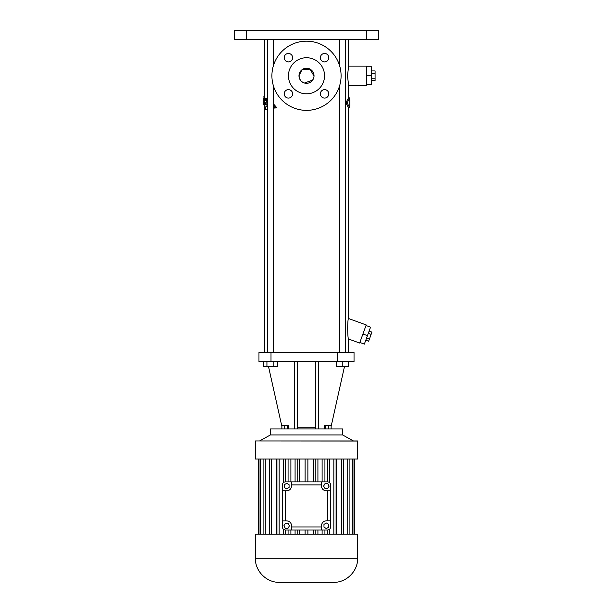 <?xml version="1.0" encoding="UTF-8"?>
<svg xmlns="http://www.w3.org/2000/svg" width="613" height="613" viewBox="0 0 613 613"><rect width="100%" height="100%" fill="white"/><g stroke="black" fill="none" stroke-linecap="round" stroke-linejoin="round"><path stroke-width="0.92" d="M321.541 530.007L285.443 530.007A3.011 3.011 0 0 1 282.432 526.996L282.432 484.883A3.011 3.011 0 0 1 285.443 481.879L327.557 481.879A3.011 3.011 0 0 1 330.568 484.883L330.568 526.996A3.011 3.011 0 0 1 327.557 530.007L321.541 530.007L321.541 525.655A4.812 4.812 0 0 1 326.354 520.843L330.568 520.843M323.971 527.188L326.377 528.575L328.783 527.188L328.783 524.406L326.377 523.019L323.971 524.406L323.971 527.188M289.075 484.699L286.669 483.312L284.263 484.699L284.263 487.481L286.669 488.868L289.075 487.481L289.075 484.699M285.283 523.387L283.896 525.793L285.283 528.199L288.064 528.199L289.451 525.793L288.064 523.387L285.283 523.387M327.771 488.492L329.158 486.086L327.771 483.68L324.99 483.68L323.603 486.086L324.99 488.492L327.771 488.492M282.432 490.86L286.646 490.86A4.812 4.812 0 0 0 291.459 486.048L291.459 481.879M291.459 484.883L321.488 484.883L321.488 481.879M321.488 484.883L321.488 485.994A4.812 4.812 0 0 0 326.3 490.806L327.557 490.806L327.557 520.843M330.568 490.806L327.557 490.806M291.512 530.007L291.512 525.701A4.812 4.812 0 0 0 286.7 520.889L282.432 520.889M329.771 459.014L329.771 482.845M329.771 529.042L329.771 534.222M327.457 459.014L327.457 481.879M324.928 459.014L324.928 481.879M322.109 459.014L322.109 481.879M317.917 459.014L317.917 481.879M315.212 459.014L315.212 481.879M313.772 459.014L313.772 481.879M307.887 459.014L307.887 481.879M305.113 459.014L305.113 481.879M299.228 459.014L299.228 481.879M297.788 459.014L297.788 481.879M295.083 459.014L295.083 481.879M290.891 459.014L290.891 481.879M288.072 459.014L288.072 481.879M285.543 459.014L285.543 481.879M283.229 459.014L283.229 482.845M283.229 529.042L283.229 534.222M285.543 530.007L285.543 534.222M288.072 530.007L288.072 534.222M290.891 530.007L290.891 534.222M295.083 530.007L295.083 534.222M297.788 530.007L297.788 534.222M299.228 530.007L299.228 534.222M305.113 530.007L305.113 534.222M307.887 530.007L307.887 534.222M313.772 530.007L313.772 534.222M315.212 530.007L315.212 534.222M317.917 530.007L317.917 534.222M322.109 530.007L322.109 534.222M324.928 530.007L324.928 534.222M327.457 530.007L327.457 534.222M255.36 558.282L255.36 534.222L357.64 534.222L357.64 558.282C357.969 571.147 346.429 582.679 333.572 582.35L279.428 582.35C266.563 582.679 255.031 571.14 255.36 558.282L357.64 558.282M333.84 459.014L333.84 534.222M255.36 441.053L255.36 459.014L357.64 459.014L357.555 440.969L255.445 440.969L357.64 441.053M279.16 459.014L279.16 534.222M276.923 459.014L276.923 534.222M276.593 459.014L276.593 534.222M271.452 459.014L271.452 534.222M269.597 459.014L269.597 534.222M265.268 459.014L265.268 534.222M263.881 459.014L263.881 534.222M260.885 459.014L260.885 534.222M260.027 459.014L260.027 534.222M258.494 459.014L258.494 534.222M258.211 459.014L258.211 534.222M354.789 459.014L354.789 534.222L354.789 459.014M354.506 459.014L354.506 534.222M352.973 459.014L352.973 534.222M352.115 459.014L352.115 534.222M349.119 459.014L349.119 534.222M347.732 459.014L347.732 534.222M343.403 459.014L343.403 534.222M341.548 459.014L341.548 534.222M336.407 459.014L336.407 534.222M336.077 459.014L336.077 534.222M259.575 440.969L270.402 434.946L342.598 434.946L353.425 440.969M270.402 434.946L270.402 428.931L342.598 428.931L342.598 434.946M318.53 361.547L318.53 428.931M315.526 428.931L315.526 361.547M315.526 427.154L297.474 427.154M297.474 361.547L297.474 428.931M294.47 361.547L294.47 428.931M281.865 428.931L281.865 426.372M331.135 428.931L331.135 425.322L328.66 425.322L328.66 428.931M325.311 428.931L325.311 425.322L328.66 425.322M324.446 428.931L324.446 425.322L325.311 425.322M288.616 428.931L288.616 425.322L287.681 425.322L287.681 428.931M284.317 428.931L284.317 425.322L287.681 425.322M281.888 428.931L281.888 425.322L284.317 425.322M271.007 352.529L354.03 352.529L354.03 361.547L258.97 361.547L258.97 352.529L271.007 352.529L271.007 361.547M336.414 361.547L336.414 366.359L342.246 366.359L342.246 361.547M348.429 361.547L348.429 366.359L342.246 366.359M348.782 361.547L348.429 366.359M266.931 361.547L266.931 366.359L263.452 366.359L263.452 361.547M273.873 361.547L273.873 366.359L266.931 366.359M277.352 361.547L277.352 366.359L273.873 366.359M348.613 107.827L348.613 318.538C347.356 318.055 347.433 339.119 348.613 339.027L359.639 343.042L359.846 342.475L364.367 344.123L367.455 335.64L362.934 333.993L359.846 342.475M273.344 108.126L276.915 107.85L273.344 103.758M348.613 39.676L348.613 66.143L347.502 75.774L348.613 85.399L348.613 97.865M345.878 102.846L347.157 102.846L349.716 107.827L348.513 107.827L345.878 102.846L348.513 97.865L349.716 97.865L349.716 99.835M246.334 30.65L378.696 30.65L378.696 39.676L234.304 39.676L234.304 30.65L246.334 30.65L246.334 39.676M348.613 318.538L366.222 324.951L362.934 333.993M263.245 102.563L263.215 99.965M264.387 96.157L263.881 96.157L263.973 98.218M267.329 104.731L266.479 106.647L265.85 106.647L265.613 109.451L266.824 109.451L267.329 108.348M267.329 109.451L266.824 109.451M273.344 105.712L275.229 107.85L276.915 107.85M273.597 108.133L275.229 107.85M267.291 104.808L266.011 104.808L266.647 98.218L267.329 98.218M265.452 100.578L264.962 100.578L265.452 100.578L265.644 98.218L264.479 98.218L264.111 104.808L266.011 104.808M264.824 102.563L265.291 102.563L264.824 102.563L264.67 104.808M265.644 98.218L266.647 98.218M263.23 98.218L263.644 99.896L263.705 98.218L264.18 98.218L264.218 102.823M263.215 100.279L263.192 104.808L263.529 103.329L263.613 104.808L264.042 104.808L264.142 102.823M348.613 66.143L366.666 66.143L366.666 85.399L348.613 85.399M349.716 105.857L349.716 107.827M347.157 102.846L349.716 97.865M263.475 103.858L263.398 104.808M264.962 100.578L265.13 98.218M265.123 104.808L265.291 102.563M306.5 110.363A34.596 34.596 0 0 0 336.46 58.473A34.596 34.596 0 0 0 276.54 58.473A34.596 34.596 0 0 0 306.5 110.363M284.21 93.85A4.214 4.214 0 0 0 290.524 97.498A4.214 4.214 0 0 0 290.524 90.203A4.214 4.214 0 0 0 284.21 93.85M320.369 93.85A4.214 4.214 0 0 0 326.683 97.498A4.214 4.214 0 0 0 326.683 90.203A4.214 4.214 0 0 0 320.369 93.85M320.369 57.691A4.214 4.214 0 0 0 326.683 61.338A4.214 4.214 0 0 0 326.683 54.044A4.214 4.214 0 0 0 320.369 57.691M284.21 57.691A4.214 4.214 0 0 0 290.524 61.338A4.214 4.214 0 0 0 290.524 54.044A4.214 4.214 0 0 0 284.21 57.691M366.015 325.518L370.543 327.158L367.455 335.64M366.666 84.801L371.478 84.801L371.478 75.774L366.666 75.774M366.666 66.748L371.478 66.748L371.478 75.774M306.5 93.82A18.053 18.053 0 0 0 322.131 66.748A18.053 18.053 0 0 0 290.869 66.748A18.053 18.053 0 0 0 306.5 93.82M365.792 340.215L368.62 341.242L369.447 338.958L366.62 337.924M368.283 333.357L371.11 334.384L369.447 338.958M369.118 331.074L371.945 332.1L371.11 334.384M371.478 80.632L375.087 80.632L375.087 78.203L371.478 78.203M371.478 73.338L375.087 73.338L375.087 78.203M371.478 70.909L375.087 70.909L375.087 73.338M301.956 69.775L298.983 75.774A7.517 7.517 0 0 0 310.262 82.288A7.517 7.517 0 0 0 310.262 69.261A7.517 7.517 0 0 0 298.983 75.774L299.596 78.763M299.619 78.809L300.86 80.747M300.929 80.832L302.47 82.127M302.577 82.188L304.416 83M304.492 83.023L312.661 80.088M312.722 79.996L313.933 76.939M313.94 76.847L314.009 76.196M314.017 76.081L310.002 69.116L301.987 69.759M285.443 490.86L285.443 520.889M291.512 526.996L321.541 526.996M337.181 352.529L337.181 361.547M366.666 30.65L366.666 39.676M331.135 426.372L344.529 366.359M281.888 426.464L268.471 366.359M264.387 39.676L264.387 98.218M264.387 104.808L264.387 352.529M348.613 339.027L348.613 352.529M339.656 39.676L339.656 65.89M339.656 85.651L339.656 352.529M345.671 39.676L345.671 352.529M267.329 39.676L267.329 352.529M273.344 39.676L273.344 65.89M273.344 85.651L273.344 352.529M349.816 105.857L349.816 99.835"/></g></svg>
